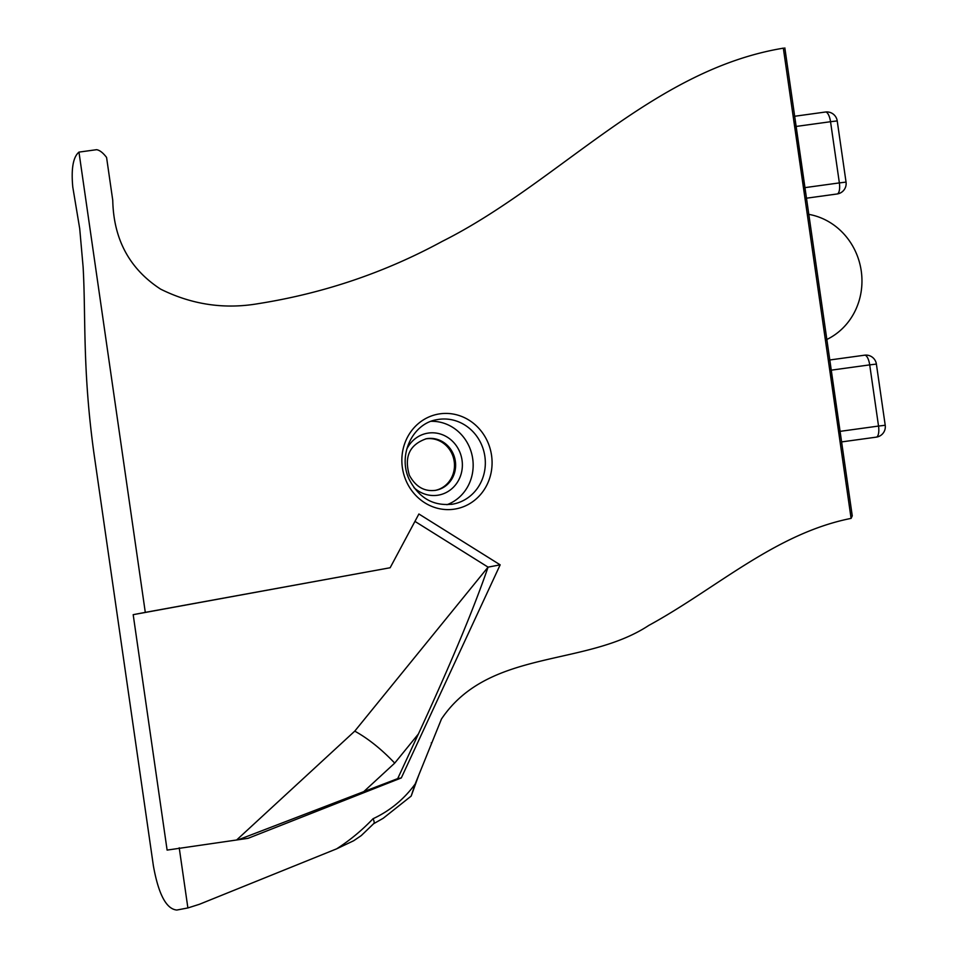 <?xml version="1.0" encoding="UTF-8"?>
<svg xmlns="http://www.w3.org/2000/svg" width="958" height="958" viewBox="0 0 958 958"><rect width="100%" height="100%" fill="white"/><g stroke="black" fill="none" stroke-linecap="round" stroke-linejoin="round"><path stroke-width="1.44" d="M783.321 48.056L851.099 518.386C775.202 533.438 715.985 588.847 648.782 625.43C585.17 667.367 488.915 648.446 441.446 719.051L415.161 784.027C404.001 799.271 389.954 810.839 373.045 818.731C362.016 830.299 349.886 840.334 336.617 848.848L199.372 904.304L187.888 907.945L176.823 910.04C166.345 909.094 158.537 894.389 153.4 865.924L93.896 452.966C82.34 369.129 85.945 316.99 83.118 267.054L79.718 228.675L72.784 187.061C71.072 168.68 73.131 157.028 78.963 152.106L96.626 149.688C99.74 150.214 103.057 152.801 106.578 157.447L112.757 200.318C113.571 239.284 129.51 268.887 160.597 289.124C191.744 304.596 224.208 309.458 258.001 303.698C323.397 293.376 384.817 272.599 442.249 241.368C558.514 183.098 651.763 69.898 783.345 48.175M841.603 441.913L876.271 437.147A10.478 3.748 -97.8 0 0 878.534 426.059L885.216 425.268L876.39 364.076L869.708 364.878A10.478 3.748 -97.8 0 0 864.595 355.19L828.299 360.184M839.388 437.076A10.478 3.748 -97.8 0 0 839.148 431.483L830.335 370.291A10.478 3.748 -97.8 0 0 828.981 364.902M804.983 198.402L837.1 193.983A10.478 3.748 -97.8 0 0 839.364 182.906L846.046 182.104L837.22 120.912L830.538 121.714A10.478 3.748 -97.8 0 0 825.425 112.026L793.188 116.469M804.265 193.36A10.478 3.748 -97.8 0 0 804.037 187.756L795.212 126.576A10.478 3.748 -97.8 0 0 793.859 121.175M851.099 518.386L852.261 515.859L784.83 47.9M145.293 612.378L390.146 567.747L418.897 513.991L500.16 564.837L401.306 777.932L248.05 838.334L167.111 850.093L133.186 614.665L145.293 612.378L78.963 152.106M187.888 907.945L179.218 847.794M431.172 421.304A42.966 40.116 -100.7 0 1 472.366 456.703A42.966 40.116 -100.7 0 1 446.955 504.71M500.16 564.837L488.065 567.136C473.923 608.366 450.703 663.978 418.406 733.972L397.69 778.615L238.746 839.615M363.094 792.254L394.72 763.107C381.452 749.18 368.123 738.522 354.759 731.134L236.746 839.891M414.946 521.38L488.065 567.136L354.759 731.134M401.306 777.932L397.69 778.615M336.617 848.848L353.682 840.741L361.274 835.58L373.704 823.629M133.186 614.665L390.146 567.747M411.21 796.002L415.161 784.027M373.045 818.731A5.245 1.796 61.3 0 1 373.728 823.664A5.245 1.796 61.3 0 1 373.512 823.736M431.842 742.809L431.232 742.917M425.663 438.884A26.201 24.453 -100.7 0 1 453.996 460.187A26.201 24.453 -100.7 0 1 435.411 490.352M825.413 340.138A66.018 61.635 79.3 0 0 861.242 270.946A66.018 61.635 79.3 0 0 807.259 214.113M830.335 370.291L869.708 364.878L878.534 426.059L840.082 431.351M795.212 126.576L830.538 121.714L839.364 182.906L804.037 187.756M440.093 413.808A48.211 45.002 79.3 0 0 411.784 490.676A48.211 45.002 79.3 0 0 489.023 480.054A48.211 45.002 79.3 0 0 440.093 413.808M453.122 504.076C433.723 506.507 419.101 498.316 409.27 479.515C397.462 455.457 412.383 423.34 437.135 419.64A42.966 40.116 -100.7 0 1 438.992 419.341A42.966 40.116 -100.7 0 1 484.712 455.397A42.966 40.116 -100.7 0 1 453.122 504.076A42.966 40.116 -100.7 0 1 451.254 504.375M394.72 763.107L418.406 733.972M413.904 487.562A31.434 29.351 79.3 0 0 461.265 473.456A31.434 29.351 79.3 0 0 428.466 433.052A31.434 29.351 79.3 0 0 406.671 449.35M435.974 490.256C424.645 491.957 415.784 486.963 409.377 475.288C403.941 456.798 409.557 444.632 426.226 438.776A26.201 24.453 -100.7 0 1 427.364 438.584A26.201 24.453 -100.7 0 1 455.242 460.57A26.201 24.453 -100.7 0 1 435.974 490.256A26.201 24.453 -100.7 0 1 434.836 490.436M876.39 364.076A10.478 10.478 0 0 0 864.595 355.19M876.271 437.147A10.478 10.478 0 0 0 885.216 425.268M837.22 120.912A10.478 10.478 0 0 0 825.425 112.026M837.1 193.983A10.478 10.478 0 0 0 846.046 182.104M418.706 775.273L411.186 796.074L383.188 818.288L373.716 823.676"/></g></svg>

